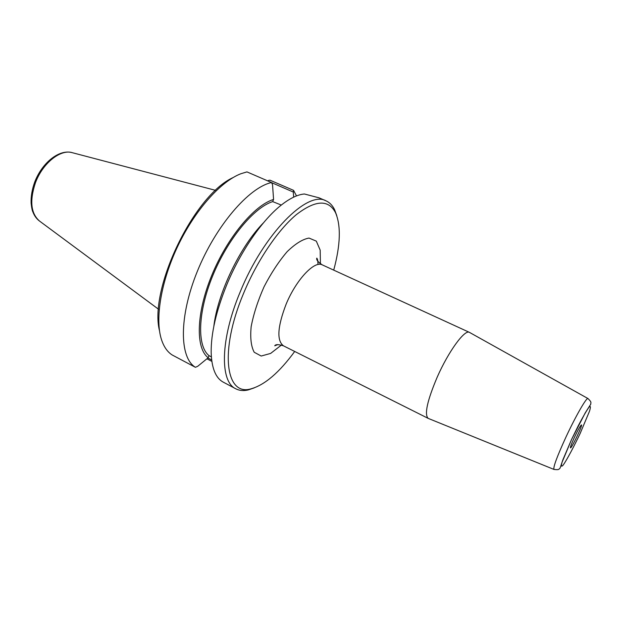 <?xml version="1.0" encoding="UTF-8"?>
<svg xmlns="http://www.w3.org/2000/svg" width="622" height="622" viewBox="0 0 622 622"><rect width="100%" height="100%" fill="white"/><g stroke="black" fill="none" stroke-linecap="round" stroke-linejoin="round"><path stroke-width="0.93" d="M469.61 332.467L469.408 332.358C464.766 329.193 448.509 351.376 437.204 377.15C427.244 400.731 424.22 414.47 428.146 418.357L428.364 418.451M294.696 351.461C279.294 372.508 264.747 384.964 251.07 388.812C225.856 396.642 218.991 351.562 243.567 293.366C257.088 260.735 277.941 229.977 296.29 214.683C315.432 199.934 328.517 199.289 335.546 212.724C341.105 225.809 340.491 244.944 333.719 270.135M574.355 437.507C571.486 443.774 570.187 447.226 570.475 447.871C571.439 448.742 582.775 425.114 581.492 424.904C580.497 425.464 578.118 429.67 574.355 437.507M195.417 367.307C179.361 357.759 178.786 316.831 197.345 271.301C215.764 225.763 248.994 187.339 271.526 182.534L246.957 171.897L240.854 173.748C220.74 181.453 195.145 209.956 178.102 245.496C161.044 281.035 154.831 318.829 161.401 339.348C163.78 346.726 167.388 351.943 172.232 354.999L195.417 367.307L197.734 366.28L208.191 357.736L209.046 355.667L211.34 356.865M211.659 359.967L207.88 357.984M268.409 181.181L268.377 180.473L267.919 180.971M271.573 182.635L293.296 192.042L293.67 197.143M281.315 205.058L272.685 201.614L273.571 199.46L272.545 184.757L271.526 182.534M336.782 215.694L334.62 209.746C332.537 205.423 329.644 202.445 325.959 200.813C307.54 190.107 263.588 233.888 240.108 292.138C220.149 339.659 219.823 381.714 235.777 388.789L223.306 382.172C215.717 378.106 211.667 368.216 211.161 352.487C210.982 333.656 216.083 311.327 226.47 285.49C240.411 251.288 262.896 219.03 282.24 204.335C290.528 197.998 297.907 194.554 304.383 193.986L319 197.819M235.777 388.789C239.353 390.647 243.482 391.036 248.162 389.955L254.157 387.918M213.836 326.293C217.63 293.335 240.154 246.398 263.487 222.808M232.962 177.628C193.8 195.339 148.806 289.129 159.496 330.764M293.296 192.042L293.568 190.363L269.987 180.17L268.377 180.473M293.568 190.363L296.507 195.914M206.908 358.785L211.845 361.374M209.046 355.667C196.964 346.229 197.64 312.539 212.677 275.857C227.621 239.175 253.924 207.453 272.685 201.614M208.191 357.736C195.557 348.343 196.078 313.651 211.62 275.725C227.061 237.791 254.328 205.12 273.571 199.46M277.91 344.572L274.753 345.793C275.554 344.277 278.446 344.285 283.438 345.816C276.603 340.576 277.49 326.713 286.112 304.212C296.142 279.752 314.483 260.354 322.274 264.879C317.951 261.948 316.132 259.693 316.816 258.122L317.383 259.125C317.57 260.509 317.679 258.247 318.013 264.529M320.416 263.829L320.182 250.137L316.31 241.134L309.017 238.063C302.626 239.198 295.326 243.738 287.131 251.685C278.812 261.434 271.122 273.12 264.07 286.742C257.858 300.776 253.551 314.079 251.156 326.667C250.091 338.034 251.109 346.571 254.227 352.27L261.193 356.033L270.632 353.42L281.455 345.031M571.595 439.412L578.359 425.572C582.853 417.004 586.39 410.885 588.972 407.2C590.659 405.49 590.83 406.85 589.485 411.274L580.116 433.542C573.702 447.078 567.124 459.378 563.275 464.961C561.347 467.223 560.935 466.337 562.047 462.309L571.595 439.412M565.763 437.491C557.001 456.672 553.067 467.316 553.969 469.431C560.049 470.146 558.556 468.949 560.072 468.179L562.84 459.899L571.579 439.427L585.201 412.938L590.822 404.082C590.472 402.418 592.338 402.838 587.977 398.539C586.624 397.124 575.474 416.522 565.763 437.491M72.447 152.732C59.113 148.751 41.822 163.096 34.638 182.277C32.064 189.469 30.882 196.389 31.1 203.029C31.605 207.74 32.22 210.765 32.958 212.11C34.42 215.935 36.644 218.936 39.629 221.137C30.859 213.626 29.452 200.859 35.407 182.852C42.63 163.096 60.769 148.782 72.447 152.732L215.624 190.363M283.438 345.816L428.146 418.357M322.274 264.879L469.408 332.358M587.977 398.539L469.486 332.397M553.969 469.431L428.224 418.396M318.697 197.687L325.959 200.813M335.546 212.724L334.62 209.746M251.07 388.812L248.162 389.955M39.629 221.137L158.579 309.266"/></g></svg>
